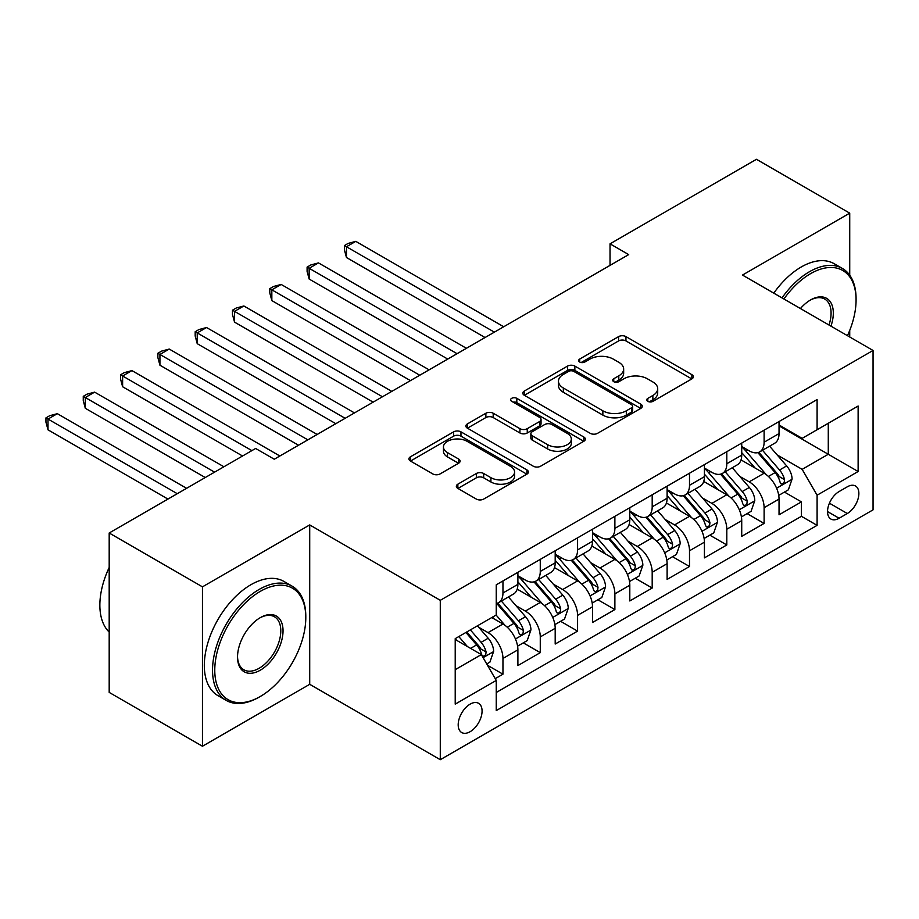 <?xml version="1.0" encoding="UTF-8"?>
<svg xmlns="http://www.w3.org/2000/svg" width="919" height="919" viewBox="0 0 919 919"><rect width="100%" height="100%" fill="white"/><g stroke="black" fill="none" stroke-linecap="round" stroke-linejoin="round"><path stroke-width="1.38" d="M647.815 401.35A3.63 2.091 0 0 0 652.949 401.35L691.858 378.892A5.181 2.987 0 0 0 693.374 376.779A5.181 2.987 0 0 0 691.858 374.665L625.942 336.607A5.181 2.987 0 0 0 618.613 336.607L579.705 359.065A3.63 2.091 0 0 0 578.648 360.547A3.63 2.091 0 0 0 579.705 362.029A3.63 2.091 0 0 0 584.829 362.029L589.872 359.122A16.576 9.569 0 0 1 613.306 359.122L618.797 362.293A16.576 9.569 0 0 1 623.656 369.059A16.576 9.569 0 0 1 618.797 375.825L613.766 378.731A3.63 2.091 0 0 0 612.697 380.213A3.63 2.091 0 0 0 613.766 381.695A3.63 2.091 0 0 0 618.889 381.695L623.921 378.777A16.576 9.569 0 0 1 647.367 378.777L652.858 381.959A16.576 9.569 0 0 1 657.705 388.714A16.576 9.569 0 0 1 652.858 395.48L647.815 398.387A3.63 2.091 0 0 0 646.758 399.868A3.63 2.091 0 0 0 647.815 401.35L647.815 398.387M470.137 731.696A16.887 9.753 120 0 0 481.165 716.82A16.887 9.753 120 0 0 478.569 703.299A16.887 9.753 120 0 0 470.137 704.126A16.887 9.753 120 0 0 459.098 719.014A16.887 9.753 120 0 0 461.694 732.535A16.887 9.753 120 0 0 470.137 731.696M457.857 484.175A5.181 2.987 0 0 0 456.341 486.289A5.181 2.987 0 0 0 457.857 488.403L476.352 499.086A5.181 2.987 0 0 0 483.67 499.086L526.886 474.135A5.181 2.987 0 0 0 528.402 472.021A5.181 2.987 0 0 0 526.886 469.908L460.97 431.85A5.181 2.987 0 0 0 453.641 431.85L410.437 456.8A5.181 2.987 0 0 0 408.921 458.914A5.181 2.987 0 0 0 410.437 461.028L432.769 473.917A5.181 2.987 0 0 0 440.098 473.917L458.592 463.245A5.181 2.987 0 0 0 460.109 461.131A5.181 2.987 0 0 0 458.592 459.018L447.507 452.619A13.854 7.995 0 0 1 443.452 446.967A13.854 7.995 0 0 1 452.01 439.581A13.854 7.995 0 0 1 467.105 441.315L510.493 466.37A13.854 7.995 0 0 1 514.56 472.021A13.854 7.995 0 0 1 506.001 479.408A13.854 7.995 0 0 1 490.907 477.673L483.67 473.503A5.181 2.987 0 0 0 476.352 473.503L457.857 484.175L457.857 488.403M309.714 524.921L202.456 586.85L109.189 532.997L109.189 692.398L202.456 746.239L309.714 684.31L440.281 759.703L440.281 600.314L309.714 524.921L309.714 684.31M849.73 275.206L849.73 213.151L742.472 275.068L873.05 350.461L440.281 600.314M849.73 213.151L756.463 159.297L610.032 243.834L610.032 265.373M109.189 532.997L255.62 448.461L274.276 459.224L628.688 254.609L610.032 243.834M590.239 433.331A5.181 2.987 0 0 0 597.557 433.331L640.773 408.381A5.181 2.987 0 0 0 642.289 406.267A5.181 2.987 0 0 0 640.773 404.153L574.857 366.095A5.181 2.987 0 0 0 567.528 366.095L524.324 391.046A5.181 2.987 0 0 0 522.808 393.16A5.181 2.987 0 0 0 524.324 395.273L590.239 433.331M513.135 402.131A3.63 2.091 0 0 1 516.811 402.648L516.811 398.341L583.829 437.03A5.181 2.987 0 0 1 585.346 439.144A5.181 2.987 0 0 1 583.829 441.258L540.613 466.209A5.181 2.987 0 0 1 533.296 466.209L467.38 428.151L467.38 423.923A5.181 2.987 0 0 0 465.864 426.037A5.181 2.987 0 0 0 467.38 428.151M467.38 423.923L485.875 413.24A5.181 2.987 0 0 1 493.193 413.24L519.924 428.679A5.181 2.987 0 0 0 527.253 428.679L539.522 421.591A5.181 2.987 0 0 0 541.038 419.478A5.181 2.987 0 0 0 539.522 417.364L511.688 401.304A3.63 2.091 0 0 1 510.619 399.822A3.63 2.091 0 0 1 512.859 397.881A3.63 2.091 0 0 1 516.811 398.341M495.226 678.659L502.957 674.19L487.484 665.253M478.673 627.217L488.035 632.617A21.103 12.188 60 0 1 502.957 658.464L517.891 649.848L517.891 665.574L540.269 652.651L523.29 642.852M515.984 605.678L525.346 611.078A21.103 12.188 60 0 1 540.269 636.924L555.191 628.309L555.191 644.035L577.58 631.112L560.601 621.313M553.284 584.139L562.658 589.538A21.103 12.188 60 0 1 577.58 615.385L592.502 606.77L592.502 622.496L614.88 609.573L597.913 599.774M590.595 562.6L599.958 567.999A21.103 12.188 60 0 1 614.88 593.846L629.802 585.231L629.802 600.957L652.191 588.034L635.213 578.235M627.907 541.061L637.269 546.46A21.103 12.188 60 0 1 652.191 572.307L667.114 563.692L667.114 579.418L689.503 566.495L672.524 556.696M665.207 519.522L674.58 524.921A21.103 12.188 60 0 1 689.503 550.768L704.425 542.153L704.425 557.879L726.803 544.956L709.836 535.157M702.518 497.983L711.88 503.382A21.103 12.188 60 0 1 726.803 529.229L741.725 520.613L741.725 536.34L764.114 523.416L764.114 507.69A21.103 12.188 -120 0 0 749.192 481.843L739.818 476.444M747.136 513.618L764.114 523.416M517.891 649.848A21.103 12.188 -120 0 0 502.957 624.001L491.768 617.545M555.191 628.309A21.103 12.188 -120 0 0 540.269 602.462L517.202 589.148M592.502 606.77A21.103 12.188 -120 0 0 577.58 580.923L554.502 567.609M629.802 585.231A21.103 12.188 -120 0 0 614.88 559.384L591.813 546.07M667.114 563.692A21.103 12.188 -120 0 0 652.191 537.845L629.124 524.531M704.425 542.153A21.103 12.188 -120 0 0 689.503 516.306L666.424 502.992M741.725 520.613A21.103 12.188 -120 0 0 726.803 494.767L703.736 481.453M847.307 486.806L839.104 491.539A16.358 9.443 120 0 0 828.421 505.955A16.358 9.443 120 0 0 830.925 519.063A16.358 9.443 120 0 0 839.104 518.247L847.307 513.514A16.358 9.443 120 0 0 857.99 499.097A16.358 9.443 120 0 0 855.486 485.99A16.358 9.443 120 0 0 847.307 486.806M440.281 759.703L873.05 509.85L873.05 350.461M455.215 669.664L481.326 654.592L496.249 680.439L496.249 710.594L817.094 525.358L817.094 495.203L802.161 469.356L777.129 454.905M496.249 680.439L455.215 704.126L455.215 638.648L496.249 614.96L496.249 584.806L817.094 399.57L817.094 429.724L858.128 406.026L858.128 471.504L817.094 495.203M517.891 575.753L525.346 580.061A21.103 12.188 60 0 0 535.903 581.107L550.826 572.491A21.103 12.188 -120 0 0 555.191 562.83L555.191 550.768M555.191 554.214L562.658 558.522A21.103 12.188 60 0 0 573.203 559.568L588.126 550.952A21.103 12.188 -120 0 0 592.502 541.291L592.502 529.229M592.502 532.675L599.958 536.983A21.103 12.188 60 0 0 610.515 538.029L625.437 529.413A21.103 12.188 -120 0 0 629.802 519.752L629.802 507.69M629.802 511.136L637.269 515.444A21.103 12.188 60 0 0 647.826 516.489L662.748 507.874A21.103 12.188 -120 0 0 667.114 498.213L667.114 486.151M667.114 489.597L674.58 493.905A21.103 12.188 60 0 0 685.126 494.95L700.048 486.335A21.103 12.188 -120 0 0 704.425 476.674L704.425 464.612M704.425 468.058L711.88 472.366A21.103 12.188 60 0 0 722.437 473.411L737.36 464.796A21.103 12.188 -120 0 0 741.725 455.135L741.725 443.073M496.249 692.501L801.425 516.306L801.425 501.877L779.036 514.801L779.036 499.074A21.103 12.188 -120 0 0 764.114 473.228L741.036 459.914M741.725 446.519L749.192 450.827A21.103 12.188 -120 0 0 759.737 451.872A21.103 12.188 -120 0 0 764.114 442.211L764.114 430.149M759.737 451.872L774.66 443.257A21.103 12.188 -120 0 0 779.036 433.596L779.036 421.534M502.957 580.923L502.957 592.985A21.103 12.188 60 0 1 498.592 602.646A21.103 12.188 60 0 1 496.249 603.507M498.592 602.646L513.514 594.03A21.103 12.188 -120 0 0 517.891 584.369L517.891 572.307M540.269 559.384L540.269 571.446A21.103 12.188 60 0 1 535.903 581.107M577.58 537.845L577.58 549.907A21.103 12.188 60 0 1 573.203 559.568M614.88 516.306L614.88 528.368A21.103 12.188 60 0 1 610.515 538.029M652.191 494.767L652.191 506.828A21.103 12.188 60 0 1 647.826 516.489M689.503 473.228L689.503 485.289A21.103 12.188 60 0 1 685.126 494.95M726.803 451.688L726.803 463.75A21.103 12.188 60 0 1 722.437 473.411M726.803 529.229L726.803 544.956M689.503 550.768L689.503 566.495M652.191 572.307L652.191 588.034M614.88 593.846L614.88 609.573M577.58 615.385L577.58 631.112M540.269 636.924L540.269 652.651M502.957 658.464L502.957 674.19M481.326 654.592L455.215 639.509M802.161 469.356L828.283 454.273L828.283 423.257L858.128 406.026M779.036 425.842L858.128 471.504M779.036 424.98L802.161 438.34L817.094 429.724M849.73 336.997L849.73 330.369M202.456 586.85L202.456 746.239M784.447 492.079L801.425 501.877M801.425 516.306L817.094 525.358M649.274 401.867L652.858 399.788A16.576 9.569 0 0 0 657.705 393.022L657.705 388.714M623.656 369.059L623.656 373.367A16.576 9.569 0 0 1 618.797 380.133L615.213 382.201M691.789 378.927L625.942 340.915A5.181 2.987 0 0 0 618.613 340.915L581.153 362.534M640.704 408.427L574.857 370.403A5.181 2.987 0 0 0 567.528 370.403L524.393 395.308M631.617 407.749A3.63 2.091 0 0 0 632.674 406.267A3.63 2.091 0 0 0 631.617 404.785L573.755 371.379A3.63 2.091 0 0 0 568.631 371.379L563.324 374.447A16.576 9.569 0 0 0 558.465 381.213A16.576 9.569 0 0 0 563.324 387.979L602.864 410.816A16.576 9.569 0 0 0 626.31 410.816L631.617 407.749L631.617 412.057A3.63 2.091 0 0 0 632.674 410.575L632.674 406.267M558.465 381.213L558.465 385.521A16.576 9.569 0 0 0 563.324 392.287L563.324 387.979M631.617 412.057L626.31 415.124A16.576 9.569 0 0 1 602.864 415.124L563.324 392.287M467.449 428.185L485.875 417.548L485.875 413.24M541.038 419.478L541.038 423.785A5.181 2.987 0 0 1 539.522 425.899L527.253 432.987A5.181 2.987 0 0 1 519.924 432.987L493.193 417.548A5.181 2.987 0 0 0 485.875 417.548M516.811 402.648L583.76 441.292M547.667 444.693A13.854 7.995 0 0 0 562.761 446.427A13.854 7.995 0 0 0 571.319 439.041A13.854 7.995 0 0 0 567.253 433.377L551.963 424.555A5.181 2.987 0 0 0 544.645 424.555L532.377 431.643A5.181 2.987 0 0 0 530.86 433.757A5.181 2.987 0 0 0 532.377 435.87L547.667 444.693L547.667 449A13.854 7.995 0 0 0 562.761 450.735A13.854 7.995 0 0 0 571.319 443.349L571.319 439.041M530.86 433.757L530.86 438.064A5.181 2.987 0 0 0 532.377 440.178L532.377 435.87M547.667 449L532.377 440.178M514.56 472.021L514.56 476.329A13.854 7.995 0 0 1 506.001 483.716A13.854 7.995 0 0 1 490.907 481.981L483.67 477.811A5.181 2.987 0 0 0 476.352 477.811L457.926 488.448M443.452 446.967L443.452 451.275A13.854 7.995 0 0 0 447.507 456.927L447.507 452.619M458.524 463.279L447.507 456.927M526.817 474.17L460.97 436.157A5.181 2.987 0 0 0 453.641 436.157L410.506 461.062M778.726 495.387L788.364 489.816L792.086 479.052A13.98 8.076 -120 0 0 786.653 465.922L769.605 446.186M766.182 474.595L745.975 451.195A40.367 23.308 -120 0 0 741.725 446.749M755.096 468.024L743.793 454.939A33.498 19.345 -120 0 0 741.725 452.688M503.704 326.762L355.791 241.364L346.463 246.751L346.463 257.515L485.048 337.537M757.842 452.63L775.085 472.596A13.98 8.076 60 0 1 780.07 482.222L781.081 483.888L782.977 483.624L784.24 482.084L784.539 479.638A13.98 8.076 -120 0 0 779.553 470.011L762.517 450.276M758.853 452.309L777.382 473.756A7.122 4.113 60 0 1 779.174 476.547L784.539 479.638M346.463 257.515L344.407 249.876L344.407 245.568L494.376 332.15M344.407 245.568L348.14 243.409L355.791 241.364M847.467 335.688A64.364 37.162 120 0 0 856.071 299.95A64.364 37.162 120 0 0 810.558 273.667A64.364 37.162 120 0 0 783.918 298.997M782 297.894A65.95 38.081 -60 0 1 809.444 271.737A65.95 38.081 -60 0 1 842.413 268.463A65.95 38.081 -60 0 1 856.071 298.652L856.071 299.95M800.438 308.531A32.188 18.587 -60 0 1 810.558 299.95L810.558 299.95A32.188 18.587 -60 0 1 830.948 326.142M773.787 293.15A65.95 38.081 -60 0 1 801.23 266.992A65.95 38.081 -60 0 1 834.211 263.73L842.413 268.463M828.984 325.016A30.603 17.668 120 0 0 824.745 299.077A30.603 17.668 120 0 0 809.995 300.283M259.158 697.13L260.284 696.487A64.364 37.162 120 0 0 305.797 617.648A64.364 37.162 120 0 0 260.284 591.376A64.364 37.162 120 0 0 214.77 670.204A64.364 37.162 120 0 0 260.284 696.487L259.158 697.13A65.95 38.081 -60 0 1 226.189 700.393A65.95 38.081 -60 0 1 216.08 647.55A65.95 38.081 -60 0 1 259.158 589.435A65.95 38.081 -60 0 1 292.139 586.173A65.95 38.081 -60 0 1 305.797 616.362L305.797 617.648M260.284 670.204A32.188 18.587 -60 0 1 237.527 657.062A32.188 18.587 -60 0 1 260.284 617.648L260.284 617.648A32.188 18.587 -60 0 1 283.041 630.79A32.188 18.587 -60 0 1 260.284 670.204M237.527 656.407A30.603 17.668 120 0 0 243.857 669.779A30.603 17.668 120 0 0 259.158 668.262A30.603 17.668 120 0 0 279.146 641.301A30.603 17.668 120 0 0 274.459 616.775A30.603 17.668 120 0 0 259.709 617.982M226.189 700.393L217.975 695.66A65.95 38.081 -60 0 1 207.866 642.806A65.95 38.081 -60 0 1 250.956 584.691A65.95 38.081 -60 0 1 283.925 581.428L292.139 586.173M109.189 632.088A65.95 38.081 -60 0 1 109.189 567.46M741.415 516.926L751.053 511.355L754.786 500.591A13.98 8.076 -120 0 0 749.341 487.461L732.294 467.725M728.882 496.134L708.664 472.734A40.367 23.308 -120 0 0 704.425 468.288M717.796 489.563L706.481 476.479A33.498 19.345 -120 0 0 704.425 474.227M466.404 348.301L318.479 262.903L309.152 268.291L309.152 279.054L447.748 359.076M720.53 474.17L737.773 494.135A13.98 8.076 60 0 1 742.759 503.761L743.781 505.427L745.665 505.163L746.929 503.623L747.239 501.177A13.98 8.076 -120 0 0 742.253 491.55L725.206 471.815M721.553 473.848L740.071 495.295A7.122 4.113 60 0 1 741.863 498.087L747.239 501.177M309.152 279.054L307.095 271.415L307.095 267.107L457.076 353.689M307.095 267.107L310.829 264.948L318.479 262.903M704.103 538.465L713.753 532.894L717.475 522.13A13.98 8.076 -120 0 0 712.03 509L694.982 489.264M691.57 517.673L671.352 494.273A40.367 23.308 -120 0 0 667.114 489.827M680.485 511.102L669.181 498.018A33.498 19.345 -120 0 0 667.114 495.766M429.093 369.84L281.168 284.442L271.84 289.83L271.84 300.593L410.437 380.615M683.231 495.709L700.473 515.674A13.98 8.076 60 0 1 705.447 525.3L706.47 526.966L708.354 526.702L709.629 525.163L709.928 522.716A13.98 8.076 -120 0 0 704.942 513.089L687.894 493.354M684.241 495.387L702.771 516.834A7.122 4.113 60 0 1 704.563 519.626L709.928 522.716M271.84 300.593L269.795 292.954L269.795 288.646L419.765 375.228M269.795 288.646L273.529 286.487L281.168 284.442M666.803 560.004L676.441 554.433L680.175 543.669A13.98 8.076 -120 0 0 674.73 530.539L657.682 510.803M654.271 539.212L634.053 515.812A40.367 23.308 -120 0 0 629.802 511.366M643.174 532.641L631.87 519.557A33.498 19.345 -120 0 0 629.802 517.305M391.781 391.379L243.868 305.981L234.54 311.369L234.54 322.132L373.137 402.154M645.919 517.248L663.162 537.213A13.98 8.076 60 0 1 668.147 546.839L669.158 548.505L671.054 548.241L672.317 546.702L672.628 544.255A13.98 8.076 -120 0 0 667.642 534.628L650.595 514.893M646.93 516.926L665.459 538.373A7.122 4.113 60 0 1 667.251 541.165L672.628 544.255M234.54 322.132L232.484 314.493L232.484 310.185L382.465 396.767M232.484 310.185L236.217 308.026L243.868 305.981M629.492 581.543L639.13 575.972L642.863 565.208A13.98 8.076 -120 0 0 637.418 552.078L620.371 532.342M616.959 560.751L596.741 537.351A40.367 23.308 -120 0 0 592.502 532.905M605.874 554.18L594.559 541.096A33.498 19.345 -120 0 0 592.502 538.844M354.481 412.918L206.557 327.52L197.229 332.908L197.229 343.672L335.826 423.693M608.608 538.787L625.85 558.752A13.98 8.076 60 0 1 630.836 568.379L631.858 570.044L633.742 569.78L635.006 568.241L635.316 565.794A13.98 8.076 -120 0 0 630.331 556.167L613.283 536.432M609.63 538.465L628.148 559.912A7.122 4.113 60 0 1 629.952 562.704L635.316 565.794M197.229 343.672L195.184 336.032L195.184 331.725L345.153 418.306M195.184 331.725L198.906 329.565L206.557 327.52M592.181 603.082L601.83 597.511L605.552 586.747A13.98 8.076 -120 0 0 600.107 573.617L583.071 553.881M579.648 582.29L559.43 558.89A40.367 23.308 -120 0 0 555.191 554.444M568.562 575.719L557.259 562.635A33.498 19.345 -120 0 0 555.191 560.383M317.17 434.457L169.245 349.059L159.929 354.447L159.929 365.211L298.514 445.233M571.308 560.326L588.551 580.291A13.98 8.076 60 0 1 593.536 589.918L594.547 591.583L596.442 591.319L597.706 589.78L598.005 587.333A13.98 8.076 -120 0 0 593.019 577.706L575.972 557.971M572.319 560.004L590.848 581.451A7.122 4.113 60 0 1 592.64 584.243L598.005 587.333M159.929 365.211L157.873 357.571L157.873 353.264L307.842 439.845M157.873 353.264L161.606 351.104L169.245 349.059M554.881 624.621L564.519 619.05L568.252 608.286A13.98 8.076 -120 0 0 562.807 595.156L545.76 575.42M542.348 603.829L522.13 580.429A40.367 23.308 -120 0 0 517.891 575.983M531.262 597.258L519.947 584.174A33.498 19.345 -120 0 0 517.891 581.922M279.87 455.996L131.945 370.598L122.618 375.986L122.618 386.75L242.559 455.996M533.996 581.865L551.239 601.83A13.98 8.076 60 0 1 556.225 611.457L557.236 613.122L559.131 612.858L560.395 611.319L560.705 608.872A13.98 8.076 -120 0 0 555.719 599.245L538.672 579.51M535.007 581.543L553.537 602.99A7.122 4.113 60 0 1 555.329 605.782L560.705 608.872M122.618 386.75L120.561 379.11L120.561 374.803L251.886 450.62M120.561 374.803L124.295 372.643L131.945 370.598M517.569 646.16L527.207 640.589L530.941 629.825A13.98 8.076 -120 0 0 525.496 616.695L508.448 596.959M505.036 625.368L496.111 615.041M493.951 618.797L492.504 617.12M223.903 466.772L94.634 392.137L85.306 397.525L85.306 408.289L205.247 477.535M496.685 603.404L513.928 623.369A13.98 8.076 60 0 1 518.913 632.996L519.936 634.661L521.82 634.397L523.083 632.858L523.393 630.411A13.98 8.076 -120 0 0 518.408 620.784L501.36 601.049M497.707 603.082L516.225 624.529A7.122 4.113 60 0 1 518.029 627.321L523.393 630.411M85.306 408.289L83.261 400.65L83.261 396.342L214.575 472.159M83.261 396.342L86.983 394.182L94.634 392.137M486.737 663.966L489.907 662.128L493.629 651.364A13.98 8.076 -120 0 0 488.184 638.234L477.455 625.805M467.438 646.574L458.799 636.58M456.64 640.336L455.215 638.682M186.591 488.311L57.334 413.676L48.006 419.064L48.006 429.828L167.947 499.074M465.899 632.479L476.628 644.908A13.98 8.076 60 0 1 481.613 654.535L482.624 656.2L484.52 655.936L485.783 654.397L486.082 651.95A13.98 8.076 -120 0 0 481.096 642.324L470.367 629.894M466.76 631.985L478.925 646.068A7.122 4.113 60 0 1 480.717 648.86L486.082 651.95M48.006 429.828L45.95 422.189L45.95 417.881L177.275 493.698M45.95 417.881L49.683 415.721L57.334 413.676M488.035 632.617L502.957 624.001M525.346 611.078L540.269 602.462M562.658 589.538L577.58 580.923M599.958 567.999L614.88 559.384M637.269 546.46L652.191 537.845M674.58 524.921L689.503 516.306M711.88 503.382L726.803 494.767M749.192 481.843L764.114 473.228M764.114 442.211L779.036 433.596M502.957 592.985L517.891 584.369M540.269 571.446L555.191 562.83M577.58 549.907L592.502 541.291M614.88 528.368L629.802 519.752M652.191 506.828L667.114 498.213M689.503 485.289L704.425 476.674M726.803 463.75L741.725 455.135M764.114 507.69L779.036 499.074M829.42 503.187L847.307 513.514M827.537 511.573L839.104 518.247M652.858 399.788L652.858 395.48M613.766 381.695L613.766 378.731M618.797 380.133L618.797 375.825M579.705 362.029L579.705 359.065M618.613 340.915L618.613 336.607M625.942 340.915L625.942 336.607M691.858 378.892L691.858 374.665M524.324 395.273L524.324 391.046M567.528 370.403L567.528 366.095M574.857 370.403L574.857 366.095M640.773 408.381L640.773 404.153M602.864 415.124L602.864 410.816M626.31 415.124L626.31 410.816M493.193 417.548L493.193 413.24M519.924 432.987L519.924 428.679M527.253 432.987L527.253 428.679M539.522 425.899L539.522 421.591M583.829 441.258L583.829 437.03M476.352 477.811L476.352 473.503M483.67 477.811L483.67 473.503M490.907 481.981L490.907 477.673M458.592 463.245L458.592 459.018M410.437 461.028L410.437 456.8M453.641 436.157L453.641 431.85M460.97 436.157L460.97 431.85M526.886 474.135L526.886 469.908M776.589 488.219L792.006 479.316M745.975 451.195L747.894 450.08M779.553 470.011L786.653 465.922M768.41 476.444L775.085 472.596M739.278 509.758L754.694 500.855M708.664 472.734L710.582 471.619M742.253 491.55L749.341 487.461M731.11 497.983L737.773 494.135M701.978 531.297L717.383 522.394M671.352 494.273L673.282 493.158M704.942 513.089L712.03 509M693.799 519.522L700.473 515.674M664.667 552.836L680.083 543.933M634.053 515.812L635.971 514.697M667.642 534.628L674.73 530.539M656.488 541.061L663.162 537.213M627.367 574.375L642.772 565.472M596.741 537.351L598.66 536.236M630.331 556.167L637.418 552.078M619.188 562.6L625.85 558.752M590.055 595.914L605.46 587.011M559.43 558.89L561.36 557.776M593.019 577.706L600.107 573.617M581.876 584.139L588.551 580.291M552.744 617.453L568.16 608.55M522.13 580.429L524.048 579.315M555.719 599.245L562.807 595.156M544.576 605.678L551.239 601.83M515.444 638.992L530.849 630.089M518.408 620.784L525.496 616.695M507.265 627.217L513.928 623.369M483.095 657.659L493.537 651.628M481.096 642.324L488.184 638.234M470.585 648.389L476.628 644.908"/></g></svg>
